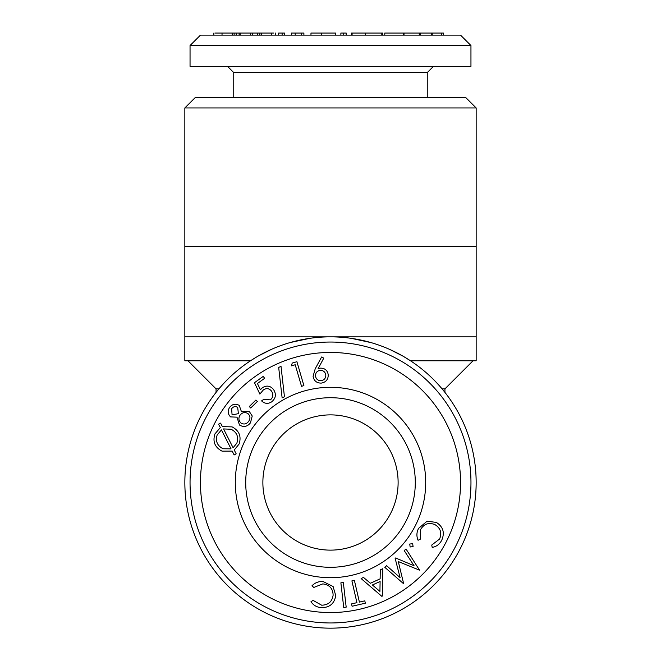 <?xml version="1.0" encoding="UTF-8"?>
<svg xmlns="http://www.w3.org/2000/svg" width="661" height="661" viewBox="0 0 661 661"><rect width="100%" height="100%" fill="white"/><g stroke="black" fill="none" stroke-linecap="round" stroke-linejoin="round"><path stroke-width="0.99" d="M410.489 360.774L476.16 360.774L476.16 246.33L184.84 246.33L184.84 360.774L250.511 360.774M270.622 349.727L267.771 351.049M266.887 351.47L262.318 353.792M256.063 357.304L254.782 358.072M251.329 360.245L250.61 360.708M250.602 360.724L255.477 357.659M258.715 355.767L271.82 349.19L258.715 355.767M290.063 342.572L309.959 338.3M351.255 338.333L371.16 342.638M389.858 349.495L402.409 355.841M403.739 356.601L410.407 360.724M409.655 360.237L406.176 358.055M476.16 246.33L476.16 107.958L184.84 107.958L184.84 246.33M409.737 544.036L412.679 543.673L413.075 546.606L410.134 546.978L409.737 544.036M382.372 35.132L382.372 33.05L382.802 33.05L382.802 35.132M343.72 35.132L343.72 33.05L346.182 33.05L346.182 35.132M443.374 35.132L443.374 33.05L384.776 33.05L384.776 35.132M273.613 33.05L239.456 33.05M315.198 368.846L321.61 356.998L323.758 358.13L318.065 368.821L320.535 368.136C324.939 368.194 327.509 370.408 328.236 374.795C328.253 379.505 325.931 382.273 321.263 383.107C316.636 383.116 313.909 380.835 313.083 376.274L315.198 368.846M320.155 370.35C317.024 370.945 315.471 372.829 315.479 376.018C316.074 379.141 317.958 380.703 321.13 380.703C324.254 380.108 325.815 378.216 325.807 375.043C325.22 371.912 323.336 370.35 320.155 370.35M351.553 603.906L356.932 602.667L351.9 580.862L354.362 580.292L359.394 602.097L364.798 600.849L365.335 603.196L352.09 606.253L351.553 603.906M232.176 451.099L222.03 451.141C214.858 447.357 212.495 441.614 214.941 433.905L220.328 427.576L218.551 424.18L220.6 423.114L222.393 426.642L232.094 426.882C239.199 430.65 241.538 436.367 239.108 444.027L234.234 450.017L236.192 453.851L234.126 454.958L232.176 451.099M343.34 582.539L346.182 607.137L343.72 607.426L340.878 582.82L343.34 582.539M231.044 448.86L221.452 429.914L217.172 434.897C215.296 441.135 217.262 445.754 223.046 448.753L231.044 448.86M223.558 428.939L233.102 447.753L236.845 443.167C238.828 436.921 236.911 432.277 231.102 429.253L223.558 428.939M278.686 367.466L281.016 366.326L284.445 396.757L282.123 397.889L278.686 367.466M439.565 539.062C442.077 532.931 440.54 528.122 434.963 524.627C428.782 522.19 423.99 523.842 420.578 529.601L420.272 539.202L418.074 540.268C416.38 536.253 416.546 532.303 418.562 528.403L427.047 521.223L436.334 522.405C443.143 526.751 444.944 532.659 441.763 540.136C439.755 544.143 436.566 546.573 432.203 547.44L431.749 545.028L439.565 539.062M427.254 97.555L427.254 72.586L233.746 72.586L227.5 66.34M311.951 585.836C314.983 582.68 318.701 581.259 323.097 581.556L333.111 586.522L335.722 595.561C334.433 603.567 329.699 607.599 321.535 607.641C317.04 607.393 313.521 605.426 310.976 601.741L313.033 600.362L321.651 605.195C328.302 605.055 332.119 601.717 333.119 595.181C332.913 588.505 329.467 584.737 322.791 583.894L313.818 587.447L311.951 585.836M238.398 413.654L237.679 407.325C235.316 406.077 233.3 406.532 231.639 408.705L232.077 414.901L238.398 413.654M240.191 35.132L240.191 33.05L232.176 33.05L232.176 35.132M232.176 33.05L222.03 33.05L222.03 35.132M303.895 35.132L303.895 33.05L301.523 33.05L301.523 35.132M301.523 33.05L295.211 33.05L295.211 35.132M254.485 382.702L263.243 376.382L264.64 378.307L257.426 383.504L260.401 389.734L262.5 387.643C266.755 385.099 270.465 385.768 273.613 389.643C276.472 394.286 275.827 398.352 271.679 401.838C268.077 404.119 264.722 403.805 261.599 400.888L263.681 399.384L270.44 399.864C273.233 397.253 273.58 394.32 271.481 391.056C269.151 388.28 266.466 387.891 263.409 389.874L259.856 394.088L254.485 382.702M372.399 584.977L379.926 591.405L380.1 581.482L372.399 584.977M303.895 385.619L301.523 386.313L295.211 364.74L291.451 365.839L292.203 363.079L296.905 361.707L303.895 385.619M382.372 596.065L381.818 596.313L361.088 578.549L363.509 577.441L370.416 583.25L380.125 578.854L380.29 569.84L382.802 568.7L382.372 596.065M470.954 66.34L190.046 66.34L190.046 45.535L470.954 45.535L470.954 66.34M382.372 33.05L381.818 33.05L381.818 35.132M381.818 33.05L351.553 33.05L351.553 35.132M476.16 107.958L465.749 97.555L195.251 97.555L184.84 107.958M257.344 33.05L257.344 35.132M384.776 567.295L386.635 565.7L400.087 577.598L395.146 558.38L395.625 557.967L414.067 565.742L404.21 550.58L406.028 549.018L419.57 570.179L398.294 561.561L403.697 583.828L384.776 567.295M190.046 482.505A140.454 140.454 0 0 1 400.731 360.865A140.454 140.454 0 0 1 400.731 604.146A140.454 140.454 0 0 1 190.046 482.505M419.57 33.05L419.57 35.132M419.264 33.05L419.264 35.132M441.763 33.05L441.763 35.132M295.211 33.05L291.451 33.05L291.451 35.132M420.578 33.05L420.578 35.132M222.03 33.05L214.941 33.05M250.453 422.842C247.379 426.725 243.711 427.452 239.456 425.023L236.993 417.174L230.565 416.893C227.681 413.918 227.425 410.679 229.78 407.176C232.49 403.995 235.647 403.408 239.241 405.4L241.339 411.373L249.313 411.506L252.229 416.017L250.453 422.842M335.722 35.132L335.722 33.05L321.535 33.05L321.535 35.132M321.535 33.05L310.976 33.05L310.976 35.132M200.448 482.505A130.052 130.052 0 0 1 395.526 369.879A130.052 130.052 0 0 1 395.526 595.131A130.052 130.052 0 0 1 200.448 482.505M476.16 482.505A145.66 145.66 0 0 1 257.674 608.649A145.66 145.66 0 0 1 257.674 356.362A145.66 145.66 0 0 1 476.16 482.505M444.944 392.403L444.944 388.866L442.069 388.866M282.123 35.132L282.123 33.05L284.445 33.05L284.445 35.132M236.192 33.05L236.192 35.132M259.856 33.05L259.856 35.132M282.123 33.05L278.686 33.05L278.686 35.132M257.344 401.5L250.726 408.002L249.28 406.54L255.906 400.029L257.344 401.5M240.199 414.968C238.257 417.926 238.522 420.627 241.009 423.081C243.967 424.701 246.495 424.147 248.602 421.421C250.602 418.545 250.354 415.909 247.875 413.513C244.958 411.927 242.397 412.414 240.199 414.968M365.335 33.05L365.335 35.132M352.09 33.05L352.09 35.132M432.203 33.05L432.203 35.132M404.011 33.05L404.011 35.132M235.299 482.505A95.201 95.201 0 0 1 378.1 400.062A95.201 95.201 0 0 1 378.1 564.948A95.201 95.201 0 0 1 235.299 482.505M239.108 33.05L239.108 35.132M470.954 45.535L460.552 35.132L200.448 35.132L190.046 45.535M261.599 33.05L261.599 35.132M271.679 33.05L271.679 35.132M234.126 33.05L234.126 35.132M250.453 33.05L250.453 35.132M431.749 33.05L431.749 35.132M343.72 33.05L340.878 33.05L340.878 35.132M218.931 388.866L216.056 388.866L187.964 360.774M420.272 33.05L420.272 35.132M403.697 33.05L403.697 35.132M262.871 482.505L262.871 482.505A67.629 67.629 0 0 0 364.31 541.07A67.629 67.629 0 0 0 364.31 423.941A67.629 67.629 0 0 0 262.871 482.505M245.71 482.505A84.79 84.79 0 0 1 372.895 409.076A84.79 84.79 0 0 1 372.895 555.942A84.79 84.79 0 0 1 245.71 482.505M233.746 97.555L233.746 72.586M427.254 72.586L433.5 66.34M213.867 35.132L213.867 33.05M444.944 388.866L473.036 360.774M275.397 35.132L275.397 33.05M216.056 392.403L216.056 388.866M335.747 35.132L335.747 33.05M184.84 336.846L476.16 336.846M252.403 35.132L252.403 33.05"/></g></svg>
